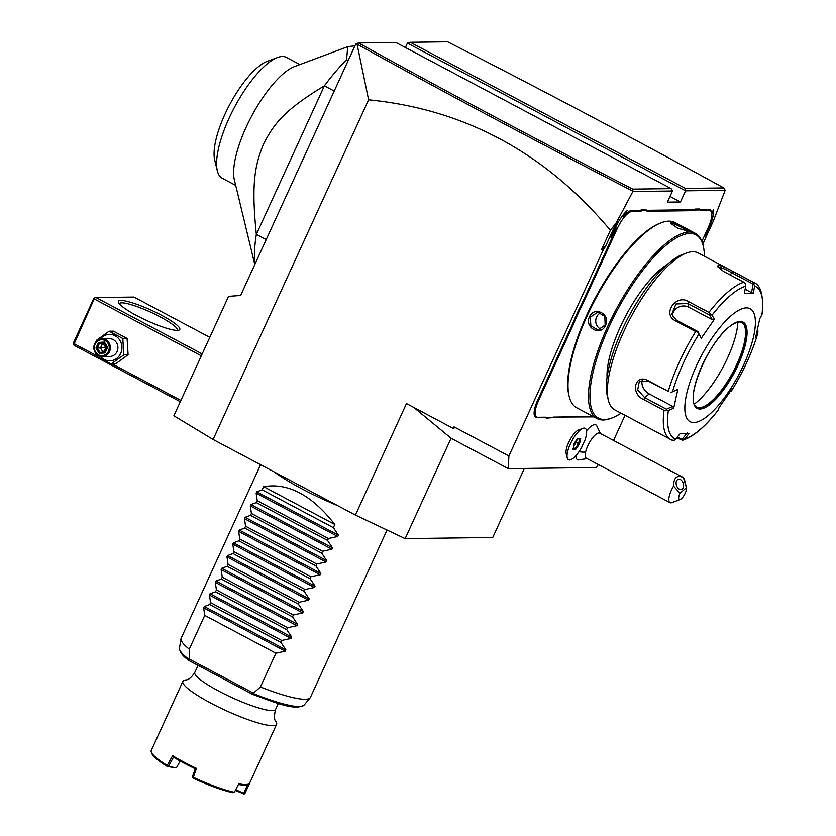 <?xml version="1.0" encoding="UTF-8"?>
<svg xmlns="http://www.w3.org/2000/svg" width="836" height="836" viewBox="0 0 836 836"><rect width="100%" height="100%" fill="white"/><g stroke="black" fill="none" stroke-linecap="round" stroke-linejoin="round"><path stroke-width="1.25" d="M524.35 468.453L492.749 537.475L405.146 538.624L355.415 515.07L213.086 439.475L173.867 415.785L228.541 296.372L240.632 295.463L355.864 43.775L358.571 42.96C446.717 91.699 538.112 140.417 632.737 189.124L671.078 188.622L395.909 42.479L358.571 42.96M671.078 188.622L672.478 190.995L632.873 191.507L616.362 222.679L605.64 246.108L601.492 249.703L610.385 230.297C545.354 152.81 464.764 109.317 368.603 99.808L357.056 44.141L356.387 43.566M368.603 99.808L213.086 439.475M601.492 249.703L602.975 250.486L508.894 455.986L508.298 468.662L451.085 438.263L405.146 538.624M454.042 426.851L453.311 428.44L453.969 428.44L454.042 426.851L508.894 455.986M355.415 515.07L406.463 403.558L453.311 428.44M616.362 222.679L610.385 230.297M605.64 246.108L602.975 250.486M613.53 440.467L625.035 415.325M702.783 244.102L713.171 221.415L725.167 190.305L685.562 190.827L680.462 201.978L670.002 196.418M672.478 190.995L667.379 202.145L680.462 201.978M598.43 464.638L595.943 467.512L508.298 468.662M582.828 428.356L578.7 429.903A14.254 4.671 118 0 0 568.616 442.537A14.254 4.671 118 0 0 566.16 453.509L567.195 457.794A17.765 5.831 -62 0 1 570.256 444.115A17.765 5.831 118 0 1 582.828 428.356A17.765 5.831 118 0 1 585.127 428.335A17.765 5.831 118 0 0 585.127 428.335A17.765 5.831 118 0 0 571.678 441.314A17.765 5.831 118 0 0 568.49 459.737A17.765 5.831 -62 0 1 568.459 459.716A17.765 5.831 -62 0 1 567.195 457.794M575.847 455.756A19.656 6.448 118 0 0 578.387 459.915L587.154 458.65M600.499 433.539L596.632 425.566A19.656 6.448 118 0 0 586.527 430.791M614.105 230.443L616.268 228.562L610.949 237.33L615.15 228.165A23.105 7.576 -62 0 1 627.188 210.557L623.552 216.555A19.552 6.416 -62 0 1 631.682 210.526L638.882 210.432A36.606 12.007 118 0 0 641.818 209.763L645.664 209.711A36.606 12.007 118 0 0 648.015 210.317L692.521 209.731A36.606 12.007 118 0 0 695.458 209.063L699.304 209.01A36.606 12.007 118 0 0 701.655 209.617L708.865 209.522A19.552 6.416 -62 0 1 711.405 211.895L711.614 212.762A18.831 6.176 118 0 0 709.158 210.473L701.958 210.567A37.317 12.237 -62 0 1 699.575 209.961L699.304 209.01M711.812 214.507L713.39 209.428A23.105 7.576 -62 0 1 709.346 226.932L705.145 236.107L706.848 230.569M551.133 417.749L546.42 418.125L551.133 417.749A37.317 12.237 -62 0 1 551.436 417.634A37.317 12.237 -62 0 1 554.09 417.08L593.853 416.871M553.202 417.404A36.606 12.007 118 0 0 550.903 417.833M546.42 418.125A36.606 12.007 118 0 0 544.069 417.519L536.869 417.613A19.552 6.416 -62 0 1 537.694 400.183L571.981 325.288A36.606 12.007 118 0 0 574.666 318.85L578.961 309.487A36.606 12.007 118 0 0 582.169 303.05L616.268 228.562M413.851 407.477L451.095 438.263M723.798 187.933C634.869 139.152 542.825 90.434 447.636 41.8L410.298 42.291L407.435 43.106L685.562 190.827L685.468 188.434L723.798 187.933L725.167 190.305M410.298 42.291L685.468 188.434M407.435 43.106L405.418 47.527M632.873 191.507L632.737 189.124M357.056 44.141C445.682 93.141 537.579 142.12 632.758 191.099M334.233 91.04L324.378 85.815A142.162 46.628 -62 0 1 346.574 59.607L347.745 46.68L354.934 45.813M346.574 59.607L348.215 60.485M255.032 264.03A142.162 46.628 -62 0 1 256.349 234.393C251.072 183.115 254.959 165.319 263.57 143.917C274.041 123.644 284.606 109.871 324.378 85.815L256.349 234.393L266.203 239.629M299.894 64.56L286.393 57.391A68.416 22.436 118 0 0 281.795 56.514A68.416 22.436 -62 0 0 277.521 57.496L267.092 61.394A59.534 19.521 -62 0 0 229.649 104.719A59.534 19.521 -62 0 0 214.716 160L217.329 170.826A68.416 22.436 -62 0 1 234.488 107.29A68.416 22.436 -62 0 1 277.521 57.496M347.745 46.68L294.565 66.556A68.416 22.436 118 0 0 251.531 116.34A68.416 22.436 118 0 0 234.373 179.876L254.802 264.531M235.71 185.404L222.209 178.235A68.416 22.436 -62 0 1 217.329 170.826M568.459 459.716L568.49 459.737A17.765 5.831 118 0 0 581.804 447.082A17.755 5.821 118 0 1 584.678 440.833A17.765 5.831 118 0 0 585.158 428.345L585.127 428.335M686.419 487.701L679.961 493.271A7.106 2.33 118 0 0 680.17 499.5A7.106 2.33 118 0 0 684.642 494.327A7.106 2.33 118 0 0 686.419 487.733A7.106 2.33 118 0 0 686.419 487.701L683.409 477.575L599.715 433.132A14.212 4.661 118 0 0 592.118 438.409A14.212 4.661 118 0 0 585.597 452.109A21.328 13 -167.5 0 1 578.993 451.712M680.17 499.5L671.83 502.624A14.212 4.661 -62 0 1 669.981 502.645L586.381 458.232A14.212 4.661 -62 0 1 585.597 452.109M669.981 502.645A14.212 4.661 -62 0 1 669.197 496.521A14.212 4.661 -62 0 1 673.555 486.092L679.961 493.271M683.409 477.575A14.212 4.661 -62 0 1 684.339 479.07L686.419 487.733M683.158 477.44C676.909 474.796 673.701 477.68 673.555 486.092M677.359 479.78A5.329 3.532 -108.2 0 1 678.195 479.3A5.329 3.532 -108.2 0 1 682.96 482.591A5.329 3.532 -108.2 0 1 682.354 488.955A5.329 3.532 -108.2 0 1 681.528 489.436A5.329 3.532 -108.2 0 1 676.752 486.144A5.329 3.532 -108.2 0 1 677.359 479.78M574.207 444.073L572.984 449.59L575.607 449.559L579.452 444.01L580.665 438.492L577.31 438.848L573.914 443.759M580.665 438.492L579.63 438.816M579.452 444.01L578.554 443.697L579.62 438.9M575.607 449.559L575.158 448.608L578.554 443.697L576.182 442.443L576.547 440.771M572.984 449.59L572.838 448.639L572.984 449.59M573.904 445.724L576.182 442.443M573.465 447.709L575.158 448.608L573.266 448.629M623.552 216.555L623.969 213.922M641.818 209.763L642.142 210.714A37.317 12.237 -62 0 1 639.185 211.383L631.974 211.477A18.831 6.176 118 0 0 617.313 228.458L583.026 303.363A37.317 12.237 -62 0 1 579.787 309.863L578.961 309.487M642.142 210.714L645.946 210.662L645.664 209.711M695.458 209.063L695.782 210.014A37.317 12.237 -62 0 1 692.825 210.682L648.318 211.268A37.317 12.237 -62 0 1 645.946 210.662M695.782 210.014L699.575 209.961M701.906 241.374L708.364 227.267A18.831 6.176 118 0 0 711.614 212.762M616.456 415.931A18.831 6.176 118 0 0 618.044 415.053M554.09 417.08L593.278 416.568M574.666 318.85L575.555 319.101A37.317 12.237 -62 0 1 572.838 325.601L538.551 400.496A18.831 6.176 118 0 0 537.747 417.289L544.957 417.195A37.317 12.237 -62 0 1 547.34 417.801M575.555 319.101L579.787 309.863M704.382 256.265A103.779 34.036 118 0 0 703.264 246.077L702.951 244.781A104.845 34.391 118 0 0 695.468 233.422L675.007 222.554A104.845 34.391 118 0 0 668.863 221.153A104.845 34.391 118 0 0 661.401 222.71L660.147 223.181A103.779 34.036 118 0 0 594.877 298.703A103.779 34.036 118 0 0 568.846 395.073L569.159 396.379A104.845 34.391 118 0 0 576.652 407.738L597.113 418.606A104.845 34.391 118 0 0 603.258 419.996A104.845 34.391 118 0 0 610.708 418.439L611.962 417.979A103.779 34.036 118 0 0 621.033 413.203M661.401 222.71A104.845 34.391 118 0 0 595.462 299.016A104.845 34.391 118 0 0 569.159 396.379M687.098 230.84L677.693 228.176L670.367 223.118L671.078 222.334C675.007 222.46 691.957 231.467 687.098 230.84L687.61 230.778M695.468 233.422A104.845 34.391 118 0 0 689.313 232.021A104.845 34.391 118 0 0 611.67 318.161A104.845 34.391 118 0 0 597.113 418.606M589.464 316.823C594.302 305.391 611.231 314.42 605.473 325.329C600.99 336.772 584.05 327.743 589.464 316.823L590.31 317.137L597.74 312.194L604.825 316.342L605.139 325.016L597.97 329.959L590.864 325.81L590.31 317.137M703.264 246.077A103.779 34.036 118 0 0 689.773 233.453A103.779 34.036 118 0 0 608.974 326.98A103.779 34.036 118 0 0 604.585 419.515A103.779 34.036 118 0 0 611.962 417.979M607.061 377.527A72.857 23.899 -62 0 1 626.07 315.276A72.857 23.899 -62 0 1 667.003 264.667M664.066 410.371L668.34 410.591A86.212 28.278 118 0 0 675.645 439.161L674.119 440.363L671.642 440.008A88.846 29.145 -62 0 1 670.608 439.527A88.846 29.145 -62 0 1 664.066 410.371L643.741 399.577C630.093 393.777 634.702 373.389 647.942 380.568L668.277 391.363A88.846 29.145 -62 0 1 695.667 331.547L675.331 320.752C661.767 314.148 676.021 293.614 688.582 301.618L708.918 312.424A88.846 29.145 -62 0 1 743.873 282.234L723.548 271.439L717.413 266.433L718.333 265.263C721.614 265.817 726.369 267.844 732.587 271.313L752.922 282.119A88.846 29.145 -62 0 1 753.957 282.589L698.05 252.9A88.846 29.145 118 0 0 692.835 251.72A88.846 29.145 118 0 0 686.513 253.026L682.343 254.593A85.293 27.975 118 0 0 628.693 316.666A85.293 27.975 118 0 0 607.302 395.877A85.293 27.975 118 0 0 607.897 397.915M686.513 253.026A88.846 29.145 118 0 0 630.626 317.69A88.846 29.145 118 0 0 608.347 400.204A88.846 29.145 118 0 0 614.69 409.828L671.998 440.164M743.873 282.234L745.764 283.864L745.712 286.121A86.212 28.278 118 0 0 712 315.224L708.918 312.424M718.124 267.499L718.939 267.165C721.75 267.677 725.909 269.485 731.416 272.588L753.111 284.115L751.522 292.631L745.127 289.235M687.338 432.808L682.03 439.36L682.563 440.258L676.752 437.792M675.645 439.161L680.17 433.57L689.104 433.456L684.579 439.046L682.688 440.217C693.535 436.664 705.385 426.6 718.249 410.037M684.579 439.046A86.212 28.278 118 0 0 718.291 409.933L719.064 407.602L732.158 388.688L731.385 391.039A86.212 28.278 118 0 0 757.792 333.355L757.907 333.073C752.118 352.426 743.256 371.769 731.343 391.123L729.232 391.938M682.03 439.36L677.453 436.925M695.667 331.547L698.06 332.226L698.906 334.128A86.212 28.278 118 0 0 672.499 391.802L677.839 389.398L673.68 408.187L672.708 406.4L666.449 409.212L666.459 410.424M666.449 409.212L644.755 397.685L637.68 389.889L639.268 381.655L648.402 381.185L668.277 391.363M672.499 391.802L670.388 392.669M712 315.224L714.404 319.248L701.299 338.162L698.06 332.226M698.06 331.641L676.366 320.115L671.736 314.273L675.969 303.98L687.871 303.51L709.565 315.036L710.443 314.367M714.404 319.248L712.376 319.749L688.822 307.24A10.659 9.478 165.7 0 0 677.944 307.46A10.659 9.478 165.7 0 0 672.478 316.207M709.565 315.036L712.376 319.749M761.868 313.699L761.951 314.576A86.212 28.278 118 0 0 754.647 286.006L753.288 293.279L749.035 293.446L744.353 293.394L745.712 286.121M746.37 307.878A63.975 20.984 118 0 0 696.566 365.531A63.975 20.984 118 0 0 693.859 422.567A63.975 20.984 118 0 0 743.664 364.914A63.975 20.984 118 0 0 746.37 307.878M673.68 408.187L668.34 410.591M701.299 338.162L698.906 334.128M754.647 286.006L752.922 282.119M753.288 293.279L751.522 292.631M753.111 284.115L754.208 283.749M757.186 330.868L757.938 331.443L757.792 333.355L755.619 337.451L759.778 318.652L761.951 314.576M696.743 407.132A47.976 15.738 118 0 0 699.408 407.696A47.976 15.738 118 0 0 699.837 407.675A47.976 15.738 118 0 0 732.994 372.062A47.976 15.738 118 0 0 743.935 324.65A47.976 15.738 118 0 0 741.751 322.393M737.885 322.1A56.503 18.538 -62 0 1 694.34 404.091M672.708 406.4L649.154 393.881A10.659 7.691 49.2 0 1 642.288 380.181M670.671 223.64L671.381 223.296C674.945 223.421 690.693 231.781 686.21 231.164M601.011 329.269A8.883 8.266 89.3 0 1 596.59 317.053A8.883 8.266 -90.7 0 1 600.844 312.779M209.784 337.336L133.959 297.062L96.025 297.553L94.593 297.961L74.216 343.763L73.443 344.16L74.143 345.341L180.304 401.729M96.025 297.553L202.187 353.941M120.917 300.458A33.764 5.643 -155.4 0 1 159.101 313.991A33.764 5.643 -155.4 0 1 178.946 330.136A33.764 5.643 -155.4 0 1 177.253 330.377A33.764 5.643 -155.4 0 1 144.158 319.342A33.764 5.643 -155.4 0 1 118.44 302.433A33.764 5.643 -155.4 0 1 120.917 300.458M94.635 299.152L201.319 355.822M74.216 343.763L97.352 356.042M112.254 363.963L180.9 400.423M94.593 297.961L93.81 298.358L73.39 342.959L73.443 344.16M119.255 303.75A31.987 5.35 -155.4 0 1 119.276 303.698A31.987 5.35 -155.4 0 1 121.669 302.841A31.987 5.35 -155.4 0 1 155.465 314.461A31.987 5.35 -155.4 0 1 177.441 330.325A31.987 5.35 -155.4 0 1 177.42 330.377M96.422 341.266L96.422 340.325L109.108 331.213L113.393 331.16L127.082 338.434L128.096 354.809L115.42 363.921L111.136 363.974L97.436 356.7L97.195 354.819M100.268 339.04A13.219 12.289 89.3 0 1 116.382 336.563A13.219 12.289 89.3 0 1 120.677 353.461A13.219 12.289 89.3 0 1 100.498 356.408M109.108 331.213L122.808 338.486L123.822 354.872L111.136 363.974M102.243 356.585L109.767 356.481A8.883 8.266 -90.7 0 0 117.061 351.538A8.883 8.266 -90.7 0 0 109.526 338.716L102.013 338.82A8.883 8.266 -90.7 0 0 94.708 343.763A8.883 8.266 89.3 0 0 102.243 356.585A8.883 8.266 89.3 0 0 109.537 351.632A8.883 8.266 -90.7 0 0 102.013 338.82M122.808 338.486L127.082 338.434M123.822 354.872L128.096 354.809M108.471 351.245A7.994 7.43 89.3 0 1 98.512 354.872A7.994 7.43 89.3 0 1 95.126 344.16A7.994 7.43 -90.7 0 1 105.075 340.534A7.994 7.43 -90.7 0 1 108.471 351.245M105.054 352.949L104.845 352.071L105.054 352.949L107.645 347.295L104.385 342.049L98.533 342.457L95.952 348.11L99.212 353.356L105.054 352.949L107.008 347.358L104.385 342.049L104.291 342.99M107.645 347.295L107.008 347.358M99.212 353.356L99.975 352.405L104.793 352.071M95.952 348.11L97.258 348.037L99.975 352.405L104.845 352.071M98.533 342.457L99.411 343.324L97.258 348.037L106.036 347.651L106.475 346.606M106.841 347.588L106.036 347.651L106.475 348.393M103.173 352.364L106.036 347.651L102.609 343.282L99.411 343.324L104.239 342.99M103.068 352.196L100.456 347.995L102.609 343.282L104.343 343.168M337.42 505.508A71.081 11.882 -155.4 0 1 274.145 471.901M387.026 530.045L310.417 697.381A71.081 11.882 -155.4 0 1 310.125 697.841A71.081 11.882 -155.4 0 1 305.088 699.283A71.081 11.882 -155.4 0 1 260.435 686.962L253.099 693.462A68.573 11.464 24.6 0 0 304.022 705.156L310.125 697.841M334.828 524.475L263.664 486.677C288.18 482.539 311.901 495.131 334.828 524.475L333.376 527.662L338.381 535.155L337.754 536.503L328.412 538.499L327.534 540.401L332.54 547.904L331.923 549.252L322.571 551.248L321.703 553.15L326.709 560.642L326.092 561.991L316.74 563.986L315.872 565.888L320.878 573.392L320.251 574.74L310.908 576.735L310.031 578.637L315.036 586.13L314.42 587.478L305.067 589.474L304.2 591.376L309.205 598.879L308.589 600.227L299.236 602.223L298.368 604.125L303.374 611.618L302.747 612.966L293.405 614.962L292.527 616.863L297.532 624.367L296.916 625.715L287.563 627.711L286.696 629.612L291.701 637.105L291.085 638.453L281.732 640.449L280.865 642.351L285.87 649.854L285.243 651.202L275.901 653.198L204.736 615.4L189.27 649.164A71.081 11.882 -155.4 0 1 181.004 638.725A71.081 11.882 -155.4 0 1 181.161 638.202L260.592 464.711M189.27 649.164L189.249 660.691C182.875 656.239 179.604 652.049 179.447 648.119A68.573 11.464 24.6 0 0 188.988 659.416M304.022 705.156C294.408 710.694 277.218 703.275 252.723 694.423L253.099 693.462M194.809 672.416C189.197 681.33 185.435 679.563 185.331 680.096A51.529 8.611 -155.4 0 0 182.885 681.382A51.529 8.611 -155.4 0 0 218.3 706.932A51.529 8.611 -155.4 0 0 272.735 725.669A51.529 8.611 24.6 0 0 276.601 724.289A51.529 8.611 24.6 0 0 275.974 721.593C274.114 719.911 273.989 715.846 275.598 709.409A44.423 7.419 24.6 0 1 272.264 710.6A44.423 7.419 24.6 0 1 218.844 691.132A44.423 7.419 24.6 0 1 194.809 672.416L198.038 665.372M193.304 777.313L196.46 768.347A51.529 8.611 24.6 0 1 172.603 755.681L173.48 757.176A50.463 8.433 24.6 0 0 195.279 768.754L192.426 776.78L193.304 777.313A51.529 8.611 24.6 0 0 234.352 792.277L238.803 783.781A51.529 8.611 24.6 0 0 245.753 784.607A51.529 8.611 24.6 0 0 248.323 784.241A51.529 8.611 24.6 0 0 249.327 783.645L244.77 793.709A51.529 8.611 24.6 0 0 244.948 793.427L276.601 724.289M172.603 755.681L167.231 765.442A51.529 8.611 24.6 0 1 151.306 752.16L151.839 753.518A50.463 8.433 -155.4 0 0 167.367 766.497L167.231 765.442M182.885 681.382L151.232 750.519A51.529 8.611 24.6 0 0 151.306 752.16M248.323 784.241L246.944 784.732A50.463 8.433 -155.4 0 1 238.459 784.45M247.79 784.272L243.663 793.385L243.987 794.033L235.344 790.396M244.77 793.709L243.987 794.033M243.663 793.385L235.742 789.633M167.67 766.215L176.271 767.835L167.367 766.497M173.48 757.176L168.632 766.037M176.553 767.563L180.137 761.021M195.279 768.754L196.46 768.347M192.426 776.801L193.388 778.316L193.22 777.344M193.388 778.316A50.463 8.433 24.6 0 0 232.91 792.727L234.352 792.277M275.901 653.198L260.435 686.962M263.664 486.677L262.211 489.865L256.756 491.808L256.14 493.156L257.248 500.701L256.38 502.603L250.925 504.547L250.298 505.895L251.417 513.45L250.539 515.352L245.084 517.296L244.467 518.644L245.575 526.189L244.708 528.091L239.253 530.034L238.636 531.382L239.744 538.938L238.877 540.84L233.422 542.783L232.795 544.131L233.913 551.676L233.035 553.578L227.58 555.522L226.964 556.87L228.071 564.425L227.204 566.327L221.749 568.271L221.132 569.619L222.24 577.164L221.373 579.066L215.918 581.01L215.291 582.358L216.409 589.913L215.531 591.815L210.076 593.759L209.46 595.107L210.567 602.652L209.7 604.553L204.245 606.497L203.629 607.845L204.736 615.4M209.7 604.553L280.865 642.351M210.567 602.652L281.732 640.449M215.531 591.815L286.696 629.612M216.409 589.913L287.563 627.711M221.373 579.066L292.527 616.863M222.24 577.164L293.405 614.962M227.204 566.327L298.368 604.125M228.071 564.425L299.236 602.223M233.035 553.578L304.2 591.376M233.913 551.676L305.067 589.474M238.877 540.84L310.031 578.637M239.744 538.938L310.908 576.735M244.708 528.091L315.872 565.888M245.575 526.189L316.74 563.986M250.539 515.352L321.703 553.15M251.417 513.45L322.571 551.248M256.38 502.603L327.534 540.401M257.248 500.701L328.412 538.499M262.211 489.865L333.376 527.662M631.974 211.477L631.682 210.526M617.313 228.458L615.348 227.737M639.185 211.383L638.882 210.432M648.318 211.268L648.015 210.317M692.825 210.682L692.521 209.731M701.958 210.567L701.655 209.617M709.158 210.473L708.865 209.522M709.346 226.932L708.635 226.671M544.957 417.195L544.069 417.519M537.747 417.289L536.869 417.613M538.551 400.496L537.694 400.183M572.838 325.601L571.981 325.288M583.026 303.363L582.169 303.05M718.333 265.263L718.939 267.165M732.587 271.313L730.298 275.023M643.741 399.577L644.755 397.685L649.154 393.881M647.942 380.568L648.402 381.185M675.331 320.752L676.366 320.115M688.582 301.618L687.871 303.51L688.822 307.24M700.066 409.034A48.864 16.03 118 0 0 738.104 364.987A48.864 16.03 118 0 0 740.173 321.421A48.864 16.03 118 0 0 702.135 365.457A48.864 16.03 118 0 0 700.066 409.034M696.869 407.205A47.976 15.738 118 0 0 699.69 407.843A47.976 15.738 118 0 0 735.22 368.415A47.976 15.738 118 0 0 741.887 322.456L739.442 321.912C714.999 325.256 681.988 400.151 696.869 407.205M671.078 222.334L671.381 223.296M189.333 660.753L252.723 694.423L189.521 660.827M253.371 693.107L189.051 658.946M285.243 651.202L203.629 607.845M285.87 649.854L204.245 606.497M291.085 638.453L209.46 595.107M291.701 637.105L210.076 593.759M296.916 625.715L215.291 582.358M297.532 624.367L215.918 581.01M302.747 612.966L221.132 569.619M303.374 611.618L221.749 568.271M308.589 600.227L226.964 556.87M309.205 598.879L227.58 555.522M314.42 587.478L232.795 544.131M315.036 586.13L233.422 542.783M320.251 574.74L238.636 531.382M320.878 573.392L239.253 530.034M326.092 561.991L244.467 518.644M326.709 560.642L245.084 517.296M331.923 549.252L250.298 505.895M332.54 547.904L250.925 504.547M337.754 536.503L256.14 493.156M338.381 535.155L256.756 491.808M577.958 438.733L574.269 444.052L573.109 449.298M579.954 438.89L577.603 438.921M608.347 400.204L607.302 395.877M753.957 282.589C760.979 285.306 763.686 295.829 762.087 314.179M104.772 352.123L106.945 347.358L104.207 342.948M179.447 648.119L181.004 638.725M278.315 703.473L275.598 709.409"/></g></svg>
